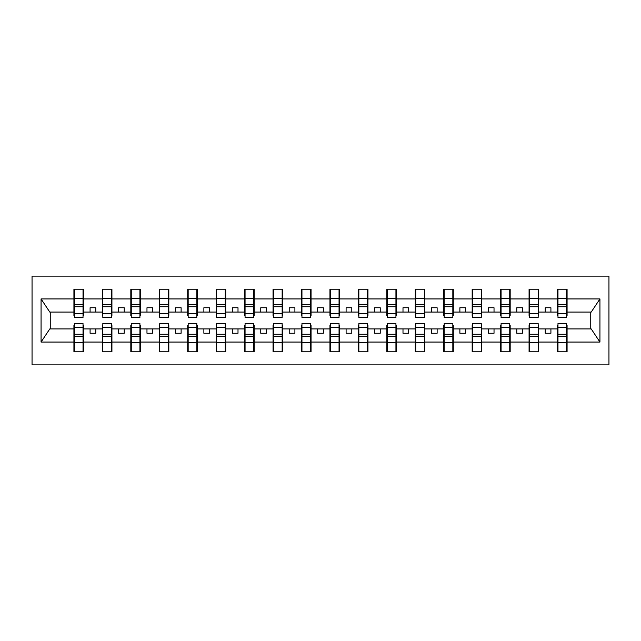 <?xml version="1.0" encoding="UTF-8"?>
<svg xmlns="http://www.w3.org/2000/svg" width="641" height="641" viewBox="0 0 641 641"><rect width="100%" height="100%" fill="white"/><g stroke="black" fill="none" stroke-linecap="round" stroke-linejoin="round"><path stroke-width="0.96" d="M32.05 364.873L608.95 364.873L608.95 276.127L32.05 276.127L32.05 364.873M557.974 325.508L557.518 325.508L557.518 328.921L538.632 328.921L538.632 325.508L538.176 325.508M566.62 315.492L567.077 315.492L567.077 312.079L591.202 312.079L599.936 298.938L599.936 342.062L567.077 342.062L567.077 351.789L557.518 351.789L557.518 328.921M566.62 325.508L567.077 325.508L567.077 342.062M529.53 325.508L529.073 325.508L529.073 328.921L510.18 328.921L510.18 325.508L509.731 325.508M557.518 342.062L538.632 342.062L538.632 351.789L529.073 351.789L529.073 328.921M538.632 342.062L538.632 328.921M501.078 325.508L500.621 325.508L500.621 328.921L481.736 328.921L481.736 325.508L481.279 325.508M529.073 342.062L510.18 342.062L510.18 351.789L500.621 351.789L500.621 328.921M510.18 342.062L510.18 328.921M472.633 325.508L472.177 325.508L472.177 328.921L453.291 328.921L453.291 325.508L452.834 325.508M500.621 342.062L481.736 342.062L481.736 351.789L472.177 351.789L472.177 328.921M481.736 342.062L481.736 328.921M444.189 325.508L443.732 325.508L443.732 328.921L424.839 328.921L424.839 325.508L424.39 325.508M472.177 342.062L453.291 342.062L453.291 351.789L443.732 351.789L443.732 328.921M453.291 342.062L453.291 328.921M415.737 325.508L415.288 325.508L415.288 328.921L396.394 328.921L396.394 325.508L395.938 325.508M443.732 342.062L424.839 342.062L424.839 351.789L415.288 351.789L415.288 328.921M424.839 342.062L424.839 328.921M387.292 325.508L386.835 325.508L386.835 328.921L367.95 328.921L367.95 325.508L367.493 325.508M415.288 342.062L396.394 342.062L396.394 351.789L386.835 351.789L386.835 328.921M396.394 342.062L396.394 328.921M358.848 325.508L358.391 325.508L358.391 328.921L339.506 328.921L339.506 325.508L339.049 325.508M386.835 342.062L367.95 342.062L367.95 351.789L358.391 351.789L358.391 328.921M367.95 342.062L367.95 328.921M330.403 325.508L329.947 325.508L329.947 328.921L311.053 328.921L311.053 325.508L310.597 325.508M358.391 342.062L339.506 342.062L339.506 351.789L329.947 351.789L329.947 328.921M339.506 342.062L339.506 328.921M301.951 325.508L301.494 325.508L301.494 328.921L282.609 328.921L282.609 325.508L282.152 325.508M329.947 342.062L311.053 342.062L311.053 351.789L301.494 351.789L301.494 328.921M311.053 342.062L311.053 328.921M273.507 325.508L273.05 325.508L273.05 328.921L254.165 328.921L254.165 325.508L253.708 325.508M301.494 342.062L282.609 342.062L282.609 351.789L273.05 351.789L273.05 328.921M282.609 342.062L282.609 328.921M245.062 325.508L244.606 325.508L244.606 328.921L225.712 328.921L225.712 325.508L225.263 325.508M273.05 342.062L254.165 342.062L254.165 351.789L244.606 351.789L244.606 328.921M254.165 342.062L254.165 328.921M216.61 325.508L216.161 325.508L216.161 328.921L197.268 328.921L197.268 325.508L196.811 325.508M244.606 342.062L225.712 342.062L225.712 351.789L216.161 351.789L216.161 328.921M225.712 342.062L225.712 328.921M188.166 325.508L187.709 325.508L187.709 328.921L168.823 328.921L168.823 325.508L168.367 325.508M216.161 342.062L197.268 342.062L197.268 351.789L187.709 351.789L187.709 328.921M197.268 342.062L197.268 328.921M159.721 325.508L159.264 325.508L159.264 328.921L140.379 328.921L140.379 325.508L139.922 325.508M187.709 342.062L168.823 342.062L168.823 351.789L159.264 351.789L159.264 328.921M168.823 342.062L168.823 328.921M131.269 325.508L130.82 325.508L130.82 328.921L111.927 328.921L111.927 325.508L111.47 325.508M159.264 342.062L140.379 342.062L140.379 351.789L130.82 351.789L130.82 328.921M140.379 342.062L140.379 328.921M102.824 325.508L102.368 325.508L102.368 328.921L83.482 328.921L83.482 325.508L83.026 325.508M130.82 342.062L111.927 342.062L111.927 351.789L102.368 351.789L102.368 328.921M111.927 342.062L111.927 328.921M557.974 313.497L566.62 313.497L566.62 317.431L557.974 317.431L557.974 289.211L557.518 289.211L557.518 298.938L538.632 298.938L538.632 315.492L538.176 315.492M557.974 315.492L557.518 315.492L557.518 298.938M529.53 313.497L538.176 313.497L538.176 317.431L529.53 317.431L529.53 289.211L529.073 289.211L529.073 298.938L510.18 298.938L510.18 315.492L509.731 315.492M529.53 315.492L529.073 315.492L529.073 298.938M501.078 313.497L509.731 313.497L509.731 317.431L501.078 317.431L501.078 289.211L500.621 289.211L500.621 298.938L481.736 298.938L481.736 315.492L481.279 315.492M501.078 315.492L500.621 315.492L500.621 298.938M472.633 313.497L481.279 313.497L481.279 317.431L472.633 317.431L472.633 289.211L472.177 289.211L472.177 298.938L453.291 298.938L453.291 315.492L452.834 315.492M472.633 315.492L472.177 315.492L472.177 298.938M444.189 313.497L452.834 313.497L452.834 317.431L444.189 317.431L444.189 289.211L443.732 289.211L443.732 298.938L424.839 298.938L424.839 315.492L424.39 315.492M444.189 315.492L443.732 315.492L443.732 298.938M415.737 313.497L424.39 313.497L424.39 317.431L415.737 317.431L415.737 289.211L415.288 289.211L415.288 298.938L396.394 298.938L396.394 315.492L395.938 315.492M415.737 315.492L415.288 315.492L415.288 298.938M387.292 313.497L395.938 313.497L395.938 317.431L387.292 317.431L387.292 289.211L386.835 289.211L386.835 298.938L367.95 298.938L367.95 315.492L367.493 315.492M387.292 315.492L386.835 315.492L386.835 298.938M358.848 313.497L367.493 313.497L367.493 317.431L358.848 317.431L358.848 289.211L358.391 289.211L358.391 298.938L339.506 298.938L339.506 315.492L339.049 315.492M358.848 315.492L358.391 315.492L358.391 298.938M330.403 313.497L339.049 313.497L339.049 317.431L330.403 317.431L330.403 289.211L329.947 289.211L329.947 298.938L311.053 298.938L311.053 315.492L310.597 315.492M330.403 315.492L329.947 315.492L329.947 298.938M301.951 313.497L310.597 313.497L310.597 317.431L301.951 317.431L301.951 289.211L301.494 289.211L301.494 298.938L282.609 298.938L282.609 315.492L282.152 315.492M301.951 315.492L301.494 315.492L301.494 298.938M273.507 313.497L282.152 313.497L282.152 317.431L273.507 317.431L273.507 289.211L273.05 289.211L273.05 298.938L254.165 298.938L254.165 315.492L253.708 315.492M273.507 315.492L273.05 315.492L273.05 298.938M245.062 313.497L253.708 313.497L253.708 317.431L245.062 317.431L245.062 289.211L244.606 289.211L244.606 298.938L225.712 298.938L225.712 315.492L225.263 315.492M245.062 315.492L244.606 315.492L244.606 298.938M216.61 313.497L225.263 313.497L225.263 317.431L216.61 317.431L216.61 289.211L216.161 289.211L216.161 298.938L197.268 298.938L197.268 315.492L196.811 315.492M216.61 315.492L216.161 315.492L216.161 298.938M188.166 313.497L196.811 313.497L196.811 317.431L188.166 317.431L188.166 289.211L187.709 289.211L187.709 298.938L168.823 298.938L168.823 315.492L168.367 315.492M188.166 315.492L187.709 315.492L187.709 298.938M159.721 313.497L168.367 313.497L168.367 317.431L159.721 317.431L159.721 289.211L159.264 289.211L159.264 298.938L140.379 298.938L140.379 315.492L139.922 315.492M159.721 315.492L159.264 315.492L159.264 298.938M131.269 313.497L139.922 313.497L139.922 317.431L131.269 317.431L131.269 289.211L130.82 289.211L130.82 298.938L111.927 298.938L111.927 315.492L111.47 315.492M131.269 315.492L130.82 315.492L130.82 298.938M102.824 313.497L111.47 313.497L111.47 317.431L102.824 317.431L102.824 289.211L102.368 289.211L102.368 298.938L83.482 298.938L83.482 289.211L83.026 289.211L83.026 317.431L74.38 317.431L74.38 306.743L83.026 306.743M102.824 315.492L102.368 315.492L102.368 298.938M74.38 325.508L73.923 325.508L73.923 328.921L49.798 328.921L41.064 342.062L41.064 298.938L49.798 312.079L73.923 312.079L73.923 298.938L41.064 298.938M102.368 342.062L83.482 342.062L83.482 351.789L73.923 351.789L73.923 328.921M83.482 342.062L83.482 328.921M74.38 306.743L74.38 289.211L73.923 289.211L73.923 298.938M73.923 312.079L73.923 315.492L74.38 315.492M567.077 312.079L567.077 289.211L566.62 289.211L566.62 313.497M529.073 289.211L538.632 289.211L538.632 298.938M500.621 289.211L510.18 289.211L510.18 298.938M472.177 289.211L481.736 289.211L481.736 298.938M443.732 289.211L453.291 289.211L453.291 298.938M415.288 289.211L424.839 289.211L424.839 298.938M386.835 289.211L396.394 289.211L396.394 298.938M358.391 289.211L367.95 289.211L367.95 298.938M329.947 289.211L339.506 289.211L339.506 298.938M301.494 289.211L311.053 289.211L311.053 298.938M273.05 289.211L282.609 289.211L282.609 298.938M244.606 289.211L254.165 289.211L254.165 298.938M216.161 289.211L225.712 289.211L225.712 298.938M187.709 289.211L197.268 289.211L197.268 298.938M159.264 289.211L168.823 289.211L168.823 298.938M130.82 289.211L140.379 289.211L140.379 298.938M102.368 289.211L111.927 289.211L111.927 298.938M599.936 298.938L567.077 298.938M73.923 342.062L41.064 342.062M73.923 289.211L83.482 289.211M557.518 289.211L567.077 289.211M557.518 312.079L550.915 312.079L550.915 307.752L545.227 307.752L545.227 312.079L550.915 312.079M545.227 312.079L538.632 312.079M545.227 328.921L545.227 333.248L550.915 333.248L550.915 328.921M529.073 312.079L522.471 312.079L522.471 307.752L516.782 307.752L516.782 312.079L522.471 312.079M516.782 312.079L510.18 312.079M516.782 328.921L516.782 333.248L522.471 333.248L522.471 328.921M500.621 312.079L494.027 312.079L494.027 307.752L488.338 307.752L488.338 312.079L494.027 312.079M488.338 312.079L481.736 312.079M488.338 328.921L488.338 333.248L494.027 333.248L494.027 328.921M472.177 312.079L465.582 312.079L465.582 307.752L459.885 307.752L459.885 312.079L465.582 312.079M459.885 312.079L453.291 312.079M459.885 328.921L459.885 333.248L465.582 333.248L465.582 328.921M443.732 312.079L437.13 312.079L437.13 307.752L431.441 307.752L431.441 312.079L437.13 312.079M431.441 312.079L424.839 312.079M431.441 328.921L431.441 333.248L437.13 333.248L437.13 328.921M415.288 312.079L408.686 312.079L408.686 307.752L402.997 307.752L402.997 312.079L408.686 312.079M402.997 312.079L396.394 312.079M402.997 328.921L402.997 333.248L408.686 333.248L408.686 328.921M386.835 312.079L380.241 312.079L380.241 307.752L374.552 307.752L374.552 312.079L380.241 312.079M374.552 312.079L367.95 312.079M374.552 328.921L374.552 333.248L380.241 333.248L380.241 328.921M358.391 312.079L351.789 312.079L351.789 307.752L346.1 307.752L346.1 312.079L351.789 312.079M346.1 312.079L339.506 312.079M346.1 328.921L346.1 333.248L351.789 333.248L351.789 328.921M329.947 312.079L323.344 312.079L323.344 307.752L317.656 307.752L317.656 312.079L323.344 312.079M317.656 312.079L311.053 312.079M317.656 328.921L317.656 333.248L323.344 333.248L323.344 328.921M301.494 312.079L294.9 312.079L294.9 307.752L289.211 307.752L289.211 312.079L294.9 312.079M289.211 312.079L282.609 312.079M289.211 328.921L289.211 333.248L294.9 333.248L294.9 328.921M273.05 312.079L266.448 312.079L266.448 307.752L260.759 307.752L260.759 312.079L266.448 312.079M260.759 312.079L254.165 312.079M260.759 328.921L260.759 333.248L266.448 333.248L266.448 328.921M244.606 312.079L238.003 312.079L238.003 307.752L232.314 307.752L232.314 312.079L238.003 312.079M232.314 312.079L225.712 312.079M232.314 328.921L232.314 333.248L238.003 333.248L238.003 328.921M216.161 312.079L209.559 312.079L209.559 307.752L203.87 307.752L203.87 312.079L209.559 312.079M203.87 312.079L197.268 312.079M203.87 328.921L203.87 333.248L209.559 333.248L209.559 328.921M187.709 312.079L181.115 312.079L181.115 307.752L175.418 307.752L175.418 312.079L181.115 312.079M175.418 312.079L168.823 312.079M175.418 328.921L175.418 333.248L181.115 333.248L181.115 328.921M159.264 312.079L152.662 312.079L152.662 307.752L146.973 307.752L146.973 312.079L152.662 312.079M146.973 312.079L140.379 312.079M146.973 328.921L146.973 333.248L152.662 333.248L152.662 328.921M130.82 312.079L124.218 312.079L124.218 307.752L118.529 307.752L118.529 312.079L124.218 312.079M118.529 312.079L111.927 312.079M118.529 328.921L118.529 333.248L124.218 333.248L124.218 328.921M102.368 312.079L95.773 312.079L95.773 307.752L90.085 307.752L90.085 312.079L95.773 312.079M90.085 312.079L83.482 312.079L83.482 298.938M90.085 328.921L90.085 333.248L95.773 333.248L95.773 328.921M83.482 312.079L83.482 315.492L83.026 315.492M599.936 342.062L591.202 328.921L567.077 328.921M50.254 312.079L50.254 328.921M590.746 328.921L590.746 312.079M83.026 294.9L83.482 294.9M73.923 294.9L74.38 294.9M74.38 304.523L83.026 304.523M73.923 351.789L74.38 351.789L74.38 323.569L83.026 323.569L83.026 334.257L74.38 334.257M74.38 346.1L73.923 346.1M83.482 346.1L83.026 346.1M83.026 334.257L83.026 351.789L83.482 351.789M83.026 336.477L74.38 336.477M111.927 289.211L111.47 289.211L111.47 313.497M111.47 294.9L111.927 294.9M102.368 294.9L102.824 294.9M102.824 306.743L111.47 306.743M102.824 304.523L111.47 304.523M140.379 289.211L139.922 289.211L139.922 313.497M139.922 294.9L140.379 294.9M130.82 294.9L131.269 294.9M131.269 306.743L139.922 306.743M131.269 304.523L139.922 304.523M168.823 289.211L168.367 289.211L168.367 313.497M168.367 294.9L168.823 294.9M159.264 294.9L159.721 294.9M159.721 306.743L168.367 306.743M159.721 304.523L168.367 304.523M197.268 289.211L196.811 289.211L196.811 313.497M196.811 294.9L197.268 294.9M187.709 294.9L188.166 294.9M188.166 306.743L196.811 306.743M188.166 304.523L196.811 304.523M102.368 351.789L102.824 351.789L102.824 323.569L111.47 323.569L111.47 334.257L102.824 334.257M102.824 346.1L102.368 346.1M111.927 346.1L111.47 346.1M111.47 334.257L111.47 351.789L111.927 351.789M111.47 336.477L102.824 336.477M130.82 351.789L131.269 351.789L131.269 323.569L139.922 323.569L139.922 334.257L131.269 334.257M131.269 346.1L130.82 346.1M140.379 346.1L139.922 346.1M139.922 334.257L139.922 351.789L140.379 351.789M139.922 336.477L131.269 336.477M159.264 351.789L159.721 351.789L159.721 323.569L168.367 323.569L168.367 334.257L159.721 334.257M159.721 346.1L159.264 346.1M168.823 346.1L168.367 346.1M168.367 334.257L168.367 351.789L168.823 351.789M168.367 336.477L159.721 336.477M187.709 351.789L188.166 351.789L188.166 323.569L196.811 323.569L196.811 334.257L188.166 334.257M188.166 346.1L187.709 346.1M197.268 346.1L196.811 346.1M196.811 334.257L196.811 351.789L197.268 351.789M196.811 336.477L188.166 336.477M225.712 289.211L225.263 289.211L225.263 313.497M225.263 294.9L225.712 294.9M216.161 294.9L216.61 294.9M216.61 306.743L225.263 306.743M216.61 304.523L225.263 304.523M216.161 351.789L216.61 351.789L216.61 323.569L225.263 323.569L225.263 334.257L216.61 334.257M216.61 346.1L216.161 346.1M225.712 346.1L225.263 346.1M225.263 334.257L225.263 351.789L225.712 351.789M225.263 336.477L216.61 336.477M254.165 289.211L253.708 289.211L253.708 313.497M253.708 294.9L254.165 294.9M244.606 294.9L245.062 294.9M245.062 306.743L253.708 306.743M245.062 304.523L253.708 304.523M244.606 351.789L245.062 351.789L245.062 323.569L253.708 323.569L253.708 334.257L245.062 334.257M245.062 346.1L244.606 346.1M254.165 346.1L253.708 346.1M253.708 334.257L253.708 351.789L254.165 351.789M253.708 336.477L245.062 336.477M282.609 289.211L282.152 289.211L282.152 313.497M282.152 294.9L282.609 294.9M273.05 294.9L273.507 294.9M273.507 306.743L282.152 306.743M273.507 304.523L282.152 304.523M273.05 351.789L273.507 351.789L273.507 323.569L282.152 323.569L282.152 334.257L273.507 334.257M273.507 346.1L273.05 346.1M282.609 346.1L282.152 346.1M282.152 334.257L282.152 351.789L282.609 351.789M282.152 336.477L273.507 336.477M311.053 289.211L310.597 289.211L310.597 313.497M310.597 294.9L311.053 294.9M301.494 294.9L301.951 294.9M301.951 306.743L310.597 306.743M301.951 304.523L310.597 304.523M301.494 351.789L301.951 351.789L301.951 323.569L310.597 323.569L310.597 334.257L301.951 334.257M301.951 346.1L301.494 346.1M311.053 346.1L310.597 346.1M310.597 334.257L310.597 351.789L311.053 351.789M310.597 336.477L301.951 336.477M339.506 289.211L339.049 289.211L339.049 313.497M339.049 294.9L339.506 294.9M329.947 294.9L330.403 294.9M330.403 306.743L339.049 306.743M330.403 304.523L339.049 304.523M329.947 351.789L330.403 351.789L330.403 323.569L339.049 323.569L339.049 334.257L330.403 334.257M330.403 346.1L329.947 346.1M339.506 346.1L339.049 346.1M339.049 334.257L339.049 351.789L339.506 351.789M339.049 336.477L330.403 336.477M367.95 289.211L367.493 289.211L367.493 313.497M367.493 294.9L367.95 294.9M358.391 294.9L358.848 294.9M358.848 306.743L367.493 306.743M358.848 304.523L367.493 304.523M358.391 351.789L358.848 351.789L358.848 323.569L367.493 323.569L367.493 334.257L358.848 334.257M358.848 346.1L358.391 346.1M367.95 346.1L367.493 346.1M367.493 334.257L367.493 351.789L367.95 351.789M367.493 336.477L358.848 336.477M396.394 289.211L395.938 289.211L395.938 313.497M395.938 294.9L396.394 294.9M386.835 294.9L387.292 294.9M387.292 306.743L395.938 306.743M387.292 304.523L395.938 304.523M386.835 351.789L387.292 351.789L387.292 323.569L395.938 323.569L395.938 334.257L387.292 334.257M387.292 346.1L386.835 346.1M396.394 346.1L395.938 346.1M395.938 334.257L395.938 351.789L396.394 351.789M395.938 336.477L387.292 336.477M424.839 289.211L424.39 289.211L424.39 313.497M424.39 294.9L424.839 294.9M415.288 294.9L415.737 294.9M415.737 306.743L424.39 306.743M415.737 304.523L424.39 304.523M415.288 351.789L415.737 351.789L415.737 323.569L424.39 323.569L424.39 334.257L415.737 334.257M415.737 346.1L415.288 346.1M424.839 346.1L424.39 346.1M424.39 334.257L424.39 351.789L424.839 351.789M424.39 336.477L415.737 336.477M453.291 289.211L452.834 289.211L452.834 313.497M452.834 294.9L453.291 294.9M443.732 294.9L444.189 294.9M444.189 306.743L452.834 306.743M444.189 304.523L452.834 304.523M443.732 351.789L444.189 351.789L444.189 323.569L452.834 323.569L452.834 334.257L444.189 334.257M444.189 346.1L443.732 346.1M453.291 346.1L452.834 346.1M452.834 334.257L452.834 351.789L453.291 351.789M452.834 336.477L444.189 336.477M481.736 289.211L481.279 289.211L481.279 313.497M481.279 294.9L481.736 294.9M472.177 294.9L472.633 294.9M472.633 306.743L481.279 306.743M472.633 304.523L481.279 304.523M472.177 351.789L472.633 351.789L472.633 323.569L481.279 323.569L481.279 334.257L472.633 334.257M472.633 346.1L472.177 346.1M481.736 346.1L481.279 346.1M481.279 334.257L481.279 351.789L481.736 351.789M481.279 336.477L472.633 336.477M510.18 289.211L509.731 289.211L509.731 313.497M509.731 294.9L510.18 294.9M500.621 294.9L501.078 294.9M501.078 306.743L509.731 306.743M501.078 304.523L509.731 304.523M500.621 351.789L501.078 351.789L501.078 323.569L509.731 323.569L509.731 334.257L501.078 334.257M501.078 346.1L500.621 346.1M510.18 346.1L509.731 346.1M509.731 334.257L509.731 351.789L510.18 351.789M509.731 336.477L501.078 336.477M538.632 289.211L538.176 289.211L538.176 313.497M538.176 294.9L538.632 294.9M529.073 294.9L529.53 294.9M529.53 306.743L538.176 306.743M529.53 304.523L538.176 304.523M529.073 351.789L529.53 351.789L529.53 323.569L538.176 323.569L538.176 334.257L529.53 334.257M529.53 346.1L529.073 346.1M538.632 346.1L538.176 346.1M538.176 334.257L538.176 351.789L538.632 351.789M538.176 336.477L529.53 336.477M566.62 294.9L567.077 294.9M557.518 294.9L557.974 294.9M557.974 306.743L566.62 306.743M557.974 304.523L566.62 304.523M557.518 351.789L557.974 351.789L557.974 323.569L566.62 323.569L566.62 334.257L557.974 334.257M557.974 346.1L557.518 346.1M567.077 346.1L566.62 346.1M566.62 334.257L566.62 351.789L567.077 351.789M566.62 336.477L557.974 336.477M74.38 313.497L83.026 313.497M74.38 298.538L83.026 298.538M83.026 327.503L74.38 327.503M83.026 342.462L74.38 342.462M102.824 298.538L111.47 298.538M131.269 298.538L139.922 298.538M159.721 298.538L168.367 298.538M188.166 298.538L196.811 298.538M111.47 327.503L102.824 327.503M111.47 342.462L102.824 342.462M139.922 327.503L131.269 327.503M139.922 342.462L131.269 342.462M168.367 327.503L159.721 327.503M168.367 342.462L159.721 342.462M196.811 327.503L188.166 327.503M196.811 342.462L188.166 342.462M216.61 298.538L225.263 298.538M225.263 327.503L216.61 327.503M225.263 342.462L216.61 342.462M245.062 298.538L253.708 298.538M253.708 327.503L245.062 327.503M253.708 342.462L245.062 342.462M273.507 298.538L282.152 298.538M282.152 327.503L273.507 327.503M282.152 342.462L273.507 342.462M301.951 298.538L310.597 298.538M310.597 327.503L301.951 327.503M310.597 342.462L301.951 342.462M330.403 298.538L339.049 298.538M339.049 327.503L330.403 327.503M339.049 342.462L330.403 342.462M358.848 298.538L367.493 298.538M367.493 327.503L358.848 327.503M367.493 342.462L358.848 342.462M387.292 298.538L395.938 298.538M395.938 327.503L387.292 327.503M395.938 342.462L387.292 342.462M415.737 298.538L424.39 298.538M424.39 327.503L415.737 327.503M424.39 342.462L415.737 342.462M444.189 298.538L452.834 298.538M452.834 327.503L444.189 327.503M452.834 342.462L444.189 342.462M472.633 298.538L481.279 298.538M481.279 327.503L472.633 327.503M481.279 342.462L472.633 342.462M501.078 298.538L509.731 298.538M509.731 327.503L501.078 327.503M509.731 342.462L501.078 342.462M529.53 298.538L538.176 298.538M538.176 327.503L529.53 327.503M538.176 342.462L529.53 342.462M557.974 298.538L566.62 298.538M566.62 327.503L557.974 327.503M566.62 342.462L557.974 342.462"/></g></svg>
